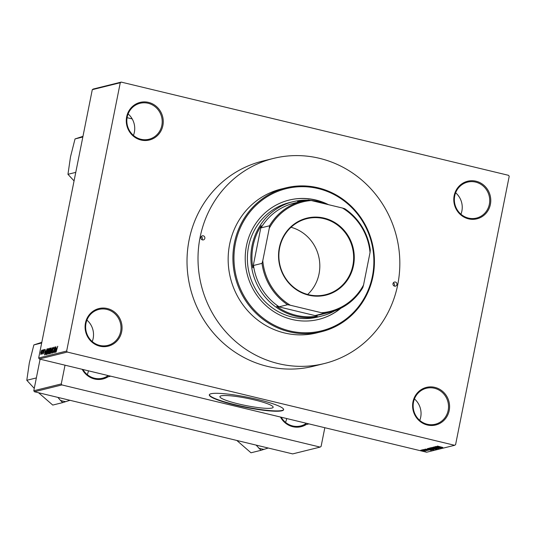 <?xml version="1.0" encoding="UTF-8"?>
<svg xmlns="http://www.w3.org/2000/svg" width="536" height="536" viewBox="0 0 536 536"><rect width="100%" height="100%" fill="white"/><g stroke="black" fill="none" stroke-linecap="round" stroke-linejoin="round"><path stroke-width="0.8" d="M412.981 401.833A19.363 18.438 -103.9 0 1 434.85 387.374A19.363 18.438 -103.9 0 1 449.202 410.549A19.363 18.438 -103.9 0 1 427.333 425.001A19.363 18.438 -103.9 0 1 412.981 401.833M448.163 410.415A18.526 17.634 76.1 0 0 426.388 388.272A18.526 17.634 76.1 0 0 413.517 402.08A18.526 17.634 76.1 0 0 435.299 424.231A18.526 17.634 76.1 0 0 448.163 410.415M414.442 398.925A18.526 17.634 -103.9 0 1 420.686 417.229A18.526 17.634 -103.9 0 1 419.762 420.385M85.465 323A19.363 18.438 -103.9 0 1 107.334 308.542A19.363 18.438 -103.9 0 1 121.679 331.717A19.363 18.438 -103.9 0 1 99.81 346.176A19.363 18.438 -103.9 0 1 85.465 323M120.64 331.59A18.526 17.634 76.1 0 0 98.865 309.44A18.526 17.634 76.1 0 0 86.001 323.255A18.526 17.634 76.1 0 0 107.776 345.398A18.526 17.634 76.1 0 0 120.64 331.59M86.926 320.099A18.526 17.634 -103.9 0 1 93.164 338.397A18.526 17.634 -103.9 0 1 92.246 341.553M126.657 116.848A19.363 18.438 -103.9 0 1 148.526 102.389A19.363 18.438 -103.9 0 1 162.877 125.565A19.363 18.438 -103.9 0 1 141.008 140.023A19.363 18.438 -103.9 0 1 126.657 116.848M161.839 125.437A18.526 17.634 76.1 0 0 140.057 103.287A18.526 17.634 76.1 0 0 127.193 117.103A18.526 17.634 76.1 0 0 148.975 139.253A18.526 17.634 76.1 0 0 161.839 125.437M128.117 113.947A18.526 17.634 -103.9 0 1 134.362 132.251A18.526 17.634 -103.9 0 1 133.437 135.4M454.173 195.68A19.363 18.438 -103.9 0 1 476.042 181.222A19.363 18.438 -103.9 0 1 490.393 204.397A19.363 18.438 -103.9 0 1 468.524 218.849A19.363 18.438 -103.9 0 1 454.173 195.68M489.355 204.27A18.526 17.634 76.1 0 0 467.58 182.119A18.526 17.634 76.1 0 0 454.716 195.928A18.526 17.634 76.1 0 0 476.491 218.078A18.526 17.634 76.1 0 0 489.355 204.27M455.633 192.772A18.526 17.634 -103.9 0 1 461.878 211.077A18.526 17.634 -103.9 0 1 460.953 214.233M221.154 395.829A27.148 3.678 -168.7 0 0 219.914 396.62A27.148 3.678 -168.7 0 0 242.105 404.767A27.148 3.678 -168.7 0 0 271.92 408.05A27.148 3.678 -168.7 0 0 273.152 407.26A27.148 3.678 -168.7 0 0 250.962 399.112A27.148 3.678 -168.7 0 0 221.154 395.829M211.037 393.739A37.889 5.132 -168.7 0 0 209.315 394.844A37.889 5.132 -168.7 0 0 240.282 406.214A37.889 5.132 -168.7 0 0 281.896 410.797A37.889 5.132 -168.7 0 0 283.624 409.692A37.889 5.132 -168.7 0 0 252.65 398.322A37.889 5.132 -168.7 0 0 211.037 393.739M209.368 394.684A37.889 5.132 -168.7 0 0 240.945 406.02A37.889 5.132 -168.7 0 0 281.963 410.469A37.889 5.132 -168.7 0 0 283.638 409.524M324.34 363.542L313.346 366.269A105.672 100.614 -103.9 0 1 189.121 239.914A105.672 100.614 -103.9 0 1 262.506 161.128L273.501 158.408A105.672 100.614 76.1 0 0 200.116 237.193A105.672 100.614 76.1 0 0 324.34 363.542A105.672 100.614 76.1 0 0 397.725 284.757A105.672 100.614 76.1 0 0 273.501 158.408M423.038 450.046L422.247 449.858L423.051 449.972M424.961 450.2L422.884 449.697L424.981 450.126M426.267 450.434L426.783 450.696M424.13 449.778L423.34 449.583L424.144 449.704M424.974 449.778L428.217 450.367L424.988 449.704M424.646 449.382L425.028 449.717M427.614 449.329L431.299 450.307L425.108 449.148L427.627 449.248M428.197 448.351L433.852 449.711L430.401 449.181L428.646 448.337M430.81 447.701L436.458 449.061L433.014 448.532L431.259 447.687M437.436 446.059L442.816 447.453L437.376 446.093M38.679 357.988L66.658 351.053L67.281 352.065L454.635 445.295L426.656 452.223L39.302 358.993L38.679 357.988L92.293 89.666L93.244 89.036L121.223 82.102L120.272 82.732L92.293 89.666M67.281 352.065L39.302 358.993M438.327 446.676L442.012 447.654L435.828 446.488L438.348 446.595M439.902 447.64L435.487 446.575L441.162 447.862L435.902 447.011L440.157 448.109L434.649 446.783L439.915 447.56M433.966 447.084L438.984 448.438L434.401 447.594L433.302 447.084L435.688 447.399L433.899 447.078M438.334 448.284L437.765 447.922M437.108 448.867L432.096 447.419L438.234 448.585L432.827 447.547L437.128 448.779M430.683 448.558L429.544 448.049L430.04 447.928L435.547 449.255L430.696 448.485M429.148 449.51L427.427 448.572L432.941 449.898L429.162 449.436M423.185 450.622L421.51 450.005L424.03 450.394L425.658 451.004L423.199 450.548M421.537 450.414L420.753 450.227L421.551 450.341M454.635 445.295L455.587 444.666L509.2 176.337L508.577 175.332L121.223 82.102M42.17 350.906L42.491 350.048L42.17 350.906M42.532 352.085L43.128 349.887L42.29 354.055L42.27 353.425L41.821 354.028L42.679 352.118M43.255 350.631L43.577 349.774L43.255 350.631M44.347 349.573L43.376 353.854L43.577 350.986L44.287 349.539M43.416 352.641L43.45 353.264M45.701 350.872L44.555 354.979L45.192 349.378L45.151 351.013L45.841 350.906M48.501 348.554L48.408 351.227L47.188 354.397L47.161 351.603L48.441 348.521M51.108 347.904L51.014 350.584L49.801 353.747L49.774 350.959L51.054 347.871M57.7 346.256L56.086 352.118L56.863 348.233L57.767 346.571M66.658 351.053L120.272 82.732M56.421 348.219L55.275 352.32L55.912 346.718L55.871 348.353L56.561 348.253M54.652 351.388L55.731 346.765L54.585 352.494L54.659 348.112L53.587 352.742L54.732 347.013L54.799 351.422M53.627 347.295L53.607 349.057L53.319 347.924L52.803 348.99L53.091 351.442L52.32 353.123L52.186 351.529L52.454 352.453L53.004 350.892L52.642 349.037L53.553 347.254M52.763 352.547L52.394 352.453L52.769 352.534M50.531 353.492L52.334 347.609L51.664 353.217L52.133 348.293L50.531 353.492M48.481 354.001L48.809 350.082L49.627 348.279L50.123 348.152L48.977 353.881L48.381 354.008M45.862 351.964L47.041 348.916L47.51 348.802L46.364 354.531L45.687 354.598L46.009 351.998M41.775 350.202L41.687 352.226L40.816 354.49L40.796 352.487L41.728 350.175M132.191 118.912L127.086 117.679M34.418 391.742L292.656 453.898L320.133 447.091L61.895 384.935L34.418 391.742L33.795 390.737L40.1 359.187M33.795 390.737L61.272 383.93L65.017 365.183M320.133 447.091L321.084 446.461L324.829 427.715M107.957 376.855A19.363 18.438 -103.9 0 1 82.202 369.324M306.203 424.566A19.363 18.438 -103.9 0 1 280.449 417.035M61.272 383.93L61.895 384.935M286.619 418.797A18.526 17.634 -103.9 0 1 285.534 422.361M281.186 417.216A18.526 17.634 76.1 0 0 300.736 425.926A18.526 17.634 76.1 0 0 306.451 423.293M88.38 371.086A18.526 17.634 -103.9 0 1 87.288 374.644M82.939 369.498A18.526 17.634 76.1 0 0 102.49 378.208A18.526 17.634 76.1 0 0 108.212 375.582M56.494 348.507L55.871 348.353M55.751 350.604L56.233 348.903L55.791 349.01L55.463 351.71L55.898 350.638M53.191 350.484L52.608 350.343M49.935 353.077L50.86 350.611L50.84 348.541L49.928 350.933L49.935 353.077M49.252 351.549L48.742 351.428M48.95 353.251L49.292 351.542L48.508 352.541L48.676 353.318L49.091 353.284M49.057 353.459L48.528 353.331L49.071 353.418M49.426 350.872L49.828 348.862L48.97 350.035L49.111 350.953L49.567 350.906M49.54 351.053L49.004 350.953L49.533 351.08M47.644 353.82L47.269 353.727L48.247 351.261L48.233 349.191L47.128 352.862L47.65 353.807M47.463 349.016L47.041 348.916M46.337 353.901L47.215 349.512L46.022 351.931L45.855 353.914L46.485 353.934M46.458 354.068L45.855 353.914M45.774 351.16L45.151 351.013M45.037 353.264L45.52 351.556L45.078 351.67L44.743 354.363L45.178 353.298M40.937 353.894L41.553 350.772L40.937 353.894M440.378 447.265L438.475 446.957L440.391 447.185M431.48 447.707L433.188 448.498L435.915 448.686M435.815 448.907L431.433 447.701M434.75 449.135L432.686 448.867L434.763 449.061M432.458 448.585L430.093 448.264L432.472 448.511M428.874 448.357L430.582 449.141L433.302 449.336M433.202 449.557L428.82 448.351M432.137 449.784L427.627 448.84L432.15 449.711M427.668 448.632L428.03 449.128M429.658 449.925L427.762 449.61L429.671 449.838M422.1 450.019L425.155 450.696M425.088 450.863L422.073 450.019M200.9 237.381A2.104 2.003 76.1 0 0 203.372 239.9A2.104 2.003 76.1 0 0 204.839 238.332A2.104 2.003 76.1 0 0 202.36 235.813A2.104 2.003 76.1 0 0 200.9 237.381M201.228 236.597A2.104 2.003 -103.9 0 1 202.005 239.733M393.002 283.618A2.104 2.003 76.1 0 0 395.474 286.137A2.104 2.003 76.1 0 0 396.942 284.562A2.104 2.003 76.1 0 0 394.463 282.05A2.104 2.003 76.1 0 0 393.002 283.618M393.33 282.834A2.104 2.003 -103.9 0 1 394.107 285.969M328.514 204.678A61.466 58.524 76.1 0 0 289.132 200.075A61.466 58.524 76.1 0 0 246.439 245.903A61.466 58.524 76.1 0 0 318.699 319.396A61.466 58.524 76.1 0 0 340.93 308.187M318.578 319.429A61.466 58.524 76.1 0 0 340.481 308.408M372.413 276.221A73.251 69.747 76.1 0 0 318.136 188.565A73.251 69.747 76.1 0 0 235.418 243.25A73.251 69.747 76.1 0 0 289.695 330.906A73.251 69.747 76.1 0 0 372.413 276.221M234.379 243.123A74.095 70.551 -103.9 0 1 285.842 187.875A74.095 70.551 -103.9 0 1 372.949 276.476A74.095 70.551 -103.9 0 1 321.486 331.717A74.095 70.551 -103.9 0 1 234.379 243.123M285.842 187.875L281.099 189.054A74.095 70.551 76.1 0 0 229.636 244.295A74.095 70.551 76.1 0 0 316.743 332.896L321.486 331.717M334.665 310.86A58.94 56.119 -103.9 0 1 321.339 316.14L317.841 317.004A58.94 56.119 -103.9 0 1 248.557 246.533A58.94 56.119 -103.9 0 1 289.487 202.588L292.984 201.724A58.94 56.119 -103.9 0 1 307.235 200.169M327.791 204.511A61.466 58.524 76.1 0 0 289.005 200.109M256.128 445.108L260.985 450.314L250.989 452.786L237.019 440.646M260.985 450.314L268.235 448.022M258.667 448.103A34.9 33.225 76.1 0 0 263.926 449.369M324.106 218.112A39.657 37.761 -103.9 0 1 353.485 265.568A39.657 37.761 -103.9 0 1 308.703 295.169A39.657 37.761 -103.9 0 1 279.323 247.712A39.657 37.761 -103.9 0 1 324.106 218.112M308.656 294.72A39.155 37.279 76.1 0 0 325.674 294.679A39.155 37.279 76.1 0 0 353.633 256.597A39.155 37.279 76.1 0 0 323.858 218.641A39.155 37.279 76.1 0 0 306.833 218.675A39.155 37.279 76.1 0 0 278.874 256.757A39.155 37.279 76.1 0 0 308.656 294.72M307.671 294.465A39.155 37.279 76.1 0 0 318.619 256.094A39.155 37.279 76.1 0 0 291.015 227.271M302.753 201.034A58.096 55.315 76.1 0 0 297.574 201.63L299.155 201.925M321.339 316.14A58.94 56.119 -103.9 0 1 295.718 316.193A58.94 56.119 -103.9 0 1 250.895 259.049A58.94 56.119 -103.9 0 1 292.984 201.724M310.25 200.33A58.94 56.119 -103.9 0 1 318.605 201.67A58.94 56.119 -103.9 0 1 326.444 204.183M269.26 228.296L269.521 225.777A57.258 54.518 -103.9 0 1 302.384 201.127L293.889 203.231A57.258 54.518 76.1 0 0 261.032 227.88L261.24 225.643A58.096 55.315 76.1 0 0 252.811 267.839L253.521 265.474A57.258 54.518 76.1 0 0 279.109 306.806L276.65 306.337A58.096 55.315 76.1 0 0 296.133 315.315A58.096 55.315 76.1 0 0 317.252 316.113L315.289 315.516A57.258 54.518 76.1 0 0 321.433 314.384L329.928 312.28A57.258 54.518 -103.9 0 1 323.784 313.413L321.553 312.756A56.414 53.714 76.1 0 0 363.549 284.985L370.034 252.55A56.414 53.714 76.1 0 0 342.477 208.042L311.262 200.531A56.414 53.714 76.1 0 0 269.26 228.296L262.774 260.731A56.414 53.714 76.1 0 0 290.338 305.239L321.553 312.756M276.65 306.337L317.252 316.113M261.24 225.643L252.811 267.839M302.384 201.127A57.258 54.518 -103.9 0 1 308.528 199.995L311.262 200.531M342.477 208.042L344.708 208.698A57.258 54.518 -103.9 0 1 370.296 250.031L370.034 252.55M261.032 227.88L269.521 225.777M253.521 265.474L262.01 263.37L262.774 260.731M315.289 315.516L323.784 313.413M290.338 305.239L287.604 304.703A57.258 54.518 -103.9 0 1 262.01 263.37M279.109 306.806L287.604 304.703M363.549 284.985L362.785 287.624A57.258 54.518 -103.9 0 1 329.928 312.28M57.881 397.39L60.427 400.385A34.9 33.225 76.1 0 0 63.034 401.129A34.9 33.225 76.1 0 0 65.687 401.652L69.995 400.305M41.681 342.986L33.868 344.916L41.808 342.323M36.354 377.927L26.8 380.292L29.333 362.852L33.868 344.916M34.264 388.379L26.8 380.292M60.427 400.385L62.739 402.596L52.749 405.075L38.773 392.928M62.739 402.596L65.687 401.652M82.839 136.995L75.027 138.931L82.973 136.338M75.77 172.371L67.958 174.307L70.497 156.867L75.027 138.931M74.062 180.913L67.958 174.307M53.191 350.658L52.829 350.571M50.076 348.387L49.627 348.279M44.019 352.266L43.677 352.179M45.935 353.974L46.451 354.102M308.93 423.889L300.736 425.926M102.49 378.208L110.691 376.178"/></g></svg>
